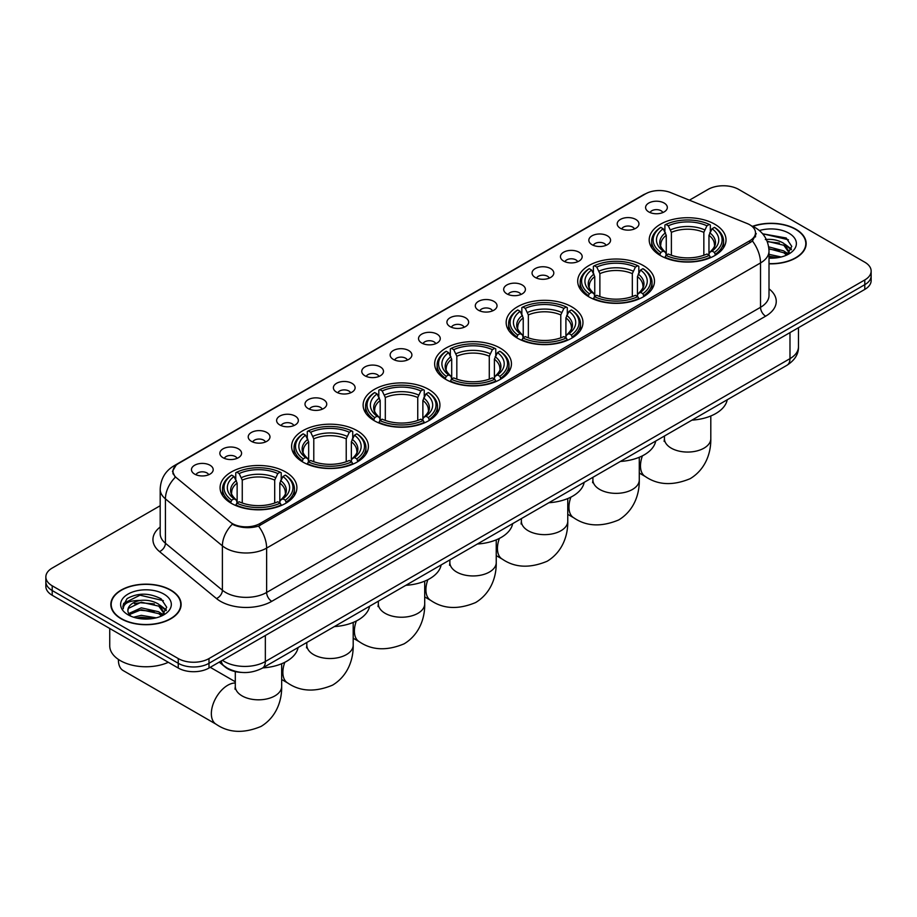 <?xml version="1.0" encoding="UTF-8"?>
<svg xmlns="http://www.w3.org/2000/svg" width="917" height="917" viewBox="0 0 917 917"><rect width="100%" height="100%" fill="white"/><g stroke="black" fill="none" stroke-linecap="round" stroke-linejoin="round"><path stroke-width="1.38" d="M428.686 389.393A38.399 22.168 0 0 0 386.836 384.59A38.399 22.168 0 0 0 363.132 405.073A38.399 22.168 0 0 0 374.377 420.754A38.399 22.168 0 0 0 416.226 425.557A38.399 22.168 0 0 0 439.931 405.073A38.399 22.168 0 0 0 428.686 389.393M643.253 265.517A38.399 22.168 0 0 0 601.403 260.715A38.399 22.168 0 0 0 577.699 281.198A38.399 22.168 0 0 0 588.943 296.867A38.399 22.168 0 0 0 630.793 301.67A38.399 22.168 0 0 0 654.497 281.198A38.399 22.168 0 0 0 643.253 265.517M571.727 306.805A38.399 22.168 0 0 0 529.877 302.002A38.399 22.168 0 0 0 506.173 322.486A38.399 22.168 0 0 0 517.417 338.167A38.399 22.168 0 0 0 559.267 342.969A38.399 22.168 0 0 0 582.971 322.486A38.399 22.168 0 0 0 571.727 306.805M500.201 348.105A38.399 22.168 0 0 0 458.351 343.29A38.399 22.168 0 0 0 434.647 363.774A38.399 22.168 0 0 0 445.891 379.455A38.399 22.168 0 0 0 487.741 384.257A38.399 22.168 0 0 0 511.457 363.774A38.399 22.168 0 0 0 500.201 348.105M357.16 430.692A38.399 22.168 0 0 0 315.31 425.878A38.399 22.168 0 0 0 291.606 446.361A38.399 22.168 0 0 0 302.851 462.042A38.399 22.168 0 0 0 344.7 466.845A38.399 22.168 0 0 0 368.405 446.361A38.399 22.168 0 0 0 357.16 430.692M285.634 471.98A38.399 22.168 0 0 0 243.784 467.177A38.399 22.168 0 0 0 220.08 487.661A38.399 22.168 0 0 0 231.325 503.33A38.399 22.168 0 0 0 273.174 508.144A38.399 22.168 0 0 0 296.89 487.661A38.399 22.168 0 0 0 285.634 471.98M714.767 224.218A38.399 22.168 0 0 0 672.918 219.415A38.399 22.168 0 0 0 649.213 239.899A38.399 22.168 0 0 0 660.458 255.579A38.399 22.168 0 0 0 702.307 260.382A38.399 22.168 0 0 0 726.023 239.899A38.399 22.168 0 0 0 714.767 224.218M620.396 228.299A10.866 6.27 180 0 1 618.241 226.533A10.866 6.27 180 0 1 621.841 218.727A10.866 6.27 180 0 1 635.768 219.427A10.866 6.27 180 0 1 637.923 226.533A10.866 6.27 180 0 1 620.396 228.299M634.449 228.952A6.522 3.76 0 0 0 632.696 227.118A6.522 3.76 0 0 0 626.265 226.167A6.522 3.76 0 0 0 621.726 228.952M592.015 244.69A10.866 6.27 180 0 1 589.86 242.913A10.866 6.27 180 0 1 593.459 235.119A10.866 6.27 180 0 1 607.386 235.818A10.866 6.27 180 0 1 609.541 242.913A10.866 6.27 180 0 1 592.015 244.69M606.057 245.343A6.522 3.76 0 0 0 604.314 243.509A6.522 3.76 0 0 0 597.884 242.558A6.522 3.76 0 0 0 593.333 245.343M563.634 261.081A10.866 6.27 180 0 1 561.479 259.305A10.866 6.27 180 0 1 565.078 251.51A10.866 6.27 180 0 1 579.005 252.209A10.866 6.27 180 0 1 581.16 259.305A10.866 6.27 180 0 1 563.634 261.081M577.676 261.735A6.522 3.76 0 0 0 575.933 259.901A6.522 3.76 0 0 0 569.503 258.938A6.522 3.76 0 0 0 564.952 261.735M535.253 277.461A10.866 6.27 180 0 1 533.086 275.696A10.866 6.27 180 0 1 536.686 267.89A10.866 6.27 180 0 1 550.613 268.589A10.866 6.27 180 0 1 552.779 275.696A10.866 6.27 180 0 1 535.253 277.461M549.294 278.115A6.522 3.76 0 0 0 547.541 276.281A6.522 3.76 0 0 0 541.122 275.329A6.522 3.76 0 0 0 536.571 278.115M506.86 293.853A10.866 6.27 180 0 1 504.705 292.076A10.866 6.27 180 0 1 508.305 284.281A10.866 6.27 180 0 1 522.231 284.981A10.866 6.27 180 0 1 524.386 292.076A10.866 6.27 180 0 1 506.86 293.853M520.913 294.506A6.522 3.76 0 0 0 519.16 292.672A6.522 3.76 0 0 0 512.741 291.721A6.522 3.76 0 0 0 508.19 294.506M478.479 310.244A10.866 6.27 180 0 1 476.324 308.467A10.866 6.27 180 0 1 479.923 300.661A10.866 6.27 180 0 1 493.85 301.361A10.866 6.27 180 0 1 496.005 308.467A10.866 6.27 180 0 1 478.479 310.244M492.532 310.886A6.522 3.76 0 0 0 490.778 309.052A6.522 3.76 0 0 0 484.348 308.101A6.522 3.76 0 0 0 479.809 310.886M450.098 326.624A10.866 6.27 180 0 1 447.943 324.847A10.866 6.27 180 0 1 451.542 317.053A10.866 6.27 180 0 1 465.469 317.752A10.866 6.27 180 0 1 467.624 324.847A10.866 6.27 180 0 1 450.098 326.624M464.14 327.277A6.522 3.76 0 0 0 462.397 325.443A6.522 3.76 0 0 0 455.967 324.492A6.522 3.76 0 0 0 451.416 327.277M421.717 343.015A10.866 6.27 180 0 1 419.562 341.239A10.866 6.27 180 0 1 423.161 333.444A10.866 6.27 180 0 1 437.088 334.143A10.866 6.27 180 0 1 439.243 341.239A10.866 6.27 180 0 1 421.717 343.015M435.758 343.669A6.522 3.76 0 0 0 434.005 341.835A6.522 3.76 0 0 0 427.586 340.872A6.522 3.76 0 0 0 423.035 343.669M393.336 359.395A10.866 6.27 180 0 1 391.169 357.63A10.866 6.27 180 0 1 394.768 349.824A10.866 6.27 180 0 1 408.695 350.523A10.866 6.27 180 0 1 410.862 357.63A10.866 6.27 180 0 1 393.336 359.395M407.377 360.049A6.522 3.76 0 0 0 405.623 358.215A6.522 3.76 0 0 0 399.204 357.263A6.522 3.76 0 0 0 394.654 360.049M364.943 375.787A10.866 6.27 180 0 1 362.788 374.01A10.866 6.27 180 0 1 366.387 366.215A10.866 6.27 180 0 1 380.314 366.915A10.866 6.27 180 0 1 382.469 374.01A10.866 6.27 180 0 1 364.943 375.787M378.996 376.44A6.522 3.76 0 0 0 377.242 374.606A6.522 3.76 0 0 0 370.823 373.655A6.522 3.76 0 0 0 366.273 376.44M336.562 392.178A10.866 6.27 180 0 1 334.407 390.401A10.866 6.27 180 0 1 338.006 382.607A10.866 6.27 180 0 1 351.933 383.306A10.866 6.27 180 0 1 354.088 390.401A10.866 6.27 180 0 1 336.562 392.178M350.615 392.82A6.522 3.76 0 0 0 348.861 390.997A6.522 3.76 0 0 0 342.431 390.034A6.522 3.76 0 0 0 337.892 392.82M308.181 408.558A10.866 6.27 180 0 1 306.026 406.793A10.866 6.27 180 0 1 309.625 398.987A10.866 6.27 180 0 1 323.552 399.686A10.866 6.27 180 0 1 325.707 406.793A10.866 6.27 180 0 1 308.181 408.558M322.222 409.211A6.522 3.76 0 0 0 320.48 407.377A6.522 3.76 0 0 0 314.05 406.426A6.522 3.76 0 0 0 309.499 409.211M279.8 424.949A10.866 6.27 180 0 1 277.645 423.173A10.866 6.27 180 0 1 281.244 415.378A10.866 6.27 180 0 1 295.171 416.077A10.866 6.27 180 0 1 297.326 423.173A10.866 6.27 180 0 1 279.8 424.949M293.841 425.603A6.522 3.76 0 0 0 292.087 423.769A6.522 3.76 0 0 0 285.668 422.817A6.522 3.76 0 0 0 281.118 425.603M251.418 441.341A10.866 6.27 180 0 1 249.252 439.564A10.866 6.27 180 0 1 252.851 431.758A10.866 6.27 180 0 1 266.778 432.457A10.866 6.27 180 0 1 268.945 439.564A10.866 6.27 180 0 1 251.418 441.341M265.46 441.983A6.522 3.76 0 0 0 263.706 440.149A6.522 3.76 0 0 0 257.287 439.197A6.522 3.76 0 0 0 252.737 441.983M223.026 457.721A10.866 6.27 180 0 1 220.871 455.944A10.866 6.27 180 0 1 224.47 448.149A10.866 6.27 180 0 1 238.397 448.849A10.866 6.27 180 0 1 240.552 455.944A10.866 6.27 180 0 1 223.026 457.721M237.079 458.374A6.522 3.76 0 0 0 235.325 456.54A6.522 3.76 0 0 0 228.906 455.589A6.522 3.76 0 0 0 224.356 458.374M194.645 474.112A10.866 6.27 180 0 1 192.49 472.335A10.866 6.27 180 0 1 196.089 464.541A10.866 6.27 180 0 1 210.016 465.24A10.866 6.27 180 0 1 212.171 472.335A10.866 6.27 180 0 1 194.645 474.112M208.698 474.765A6.522 3.76 0 0 0 206.944 472.931A6.522 3.76 0 0 0 200.514 471.968A6.522 3.76 0 0 0 195.974 474.765M648.778 211.919A10.866 6.27 180 0 1 646.623 210.142A10.866 6.27 180 0 1 650.222 202.348A10.866 6.27 180 0 1 664.149 203.047A10.866 6.27 180 0 1 666.304 210.142A10.866 6.27 180 0 1 648.778 211.919M662.831 212.572A6.522 3.76 0 0 0 661.077 210.738A6.522 3.76 0 0 0 654.658 209.775A6.522 3.76 0 0 0 650.107 212.572M747.149 223.519A19.566 11.291 180 0 1 749.762 224.78A19.566 11.291 180 0 1 755.493 232.769A19.566 11.291 180 0 1 749.762 240.758L259.97 523.538A19.566 11.291 180 0 1 230.11 522.025L176.523 477.837A19.566 11.291 180 0 1 172.981 471.361A19.566 11.291 180 0 1 178.712 463.372L645.557 193.842A19.566 11.291 180 0 1 670.614 192.581L747.149 223.519M241.549 672.413A21.733 12.551 180 0 1 225.261 667.095L219.232 662.12M769.008 263.821A35.144 20.289 0 0 0 806.169 243.567A35.144 20.289 0 0 0 795.876 229.227A35.144 20.289 0 0 0 752.582 226.304M170.826 590.089A35.144 20.289 0 0 0 132.529 585.699A35.144 20.289 0 0 0 110.831 604.441A35.144 20.289 0 0 0 121.124 618.78A35.144 20.289 0 0 0 159.42 623.182A35.144 20.289 0 0 0 181.119 604.441A35.144 20.289 0 0 0 170.826 590.089M756.261 233.594L752.433 240.953L750.53 242.34L258.537 526.106C250.352 528.456 242.317 528.158 234.408 525.223L232.299 524.203A25.355 16.965 129.5 0 0 222.395 545.856L165.427 498.882A28.977 16.735 180 0 1 160.188 489.288L160.188 533.648A28.977 16.735 0 0 0 165.427 543.254L222.395 590.227A28.977 16.735 0 0 0 225.639 592.462A28.977 16.735 0 0 0 266.629 592.462L760.525 307.31A28.977 16.735 0 0 0 769.008 295.48L769.008 251.109A28.977 16.735 180 0 1 760.525 262.938A25.355 14.638 -120 0 0 752.433 240.953M160.188 505.726L52.212 568.059A21.733 12.551 0 0 0 45.85 576.931L45.85 586.399A21.733 12.551 0 0 0 52.212 595.271L178.253 668.034L178.253 663.3A21.733 12.551 0 0 0 208.996 663.3L864.788 284.683A21.733 12.551 0 0 0 871.15 275.811A21.733 12.551 0 0 1 864.788 284.683L208.996 663.3A21.733 12.551 0 0 1 178.253 663.3L52.212 590.537L178.253 663.3L178.253 658.566A21.733 12.551 0 0 0 208.996 658.566L864.788 279.949A21.733 12.551 0 0 0 871.15 271.077A21.733 12.551 0 0 0 864.788 262.205L738.747 189.441A21.733 12.551 0 0 0 708.004 189.441L689.412 200.181M45.85 581.665A21.733 12.551 0 0 0 52.212 590.537A21.733 12.551 0 0 1 45.85 581.665M769.008 288.844A36.233 20.919 180 0 1 765.649 316.182L271.753 601.334A36.233 20.919 180 0 1 220.516 601.334A36.233 20.919 180 0 1 216.458 598.537L159.489 551.564A7.244 4.849 -50.5 0 0 165.427 543.254L165.427 498.882A25.355 16.965 129.5 0 1 175.262 477.298L172.476 471.349L176.053 465.263M45.85 576.931A21.733 12.551 0 0 0 52.212 585.803L178.253 658.566M178.253 668.034A21.733 12.551 0 0 0 208.996 668.034L864.788 289.417A21.733 12.551 0 0 0 871.15 280.545L871.15 271.077M769.008 263.615A34.777 20.082 0 0 0 805.802 243.567A34.777 20.082 0 0 0 795.624 229.365A34.777 20.082 0 0 0 752.891 226.442M769.008 254.353L781.227 256.978M769.008 256.233L778.109 257.631M768.664 246.845L783.829 250.914L787.565 254.468M768.904 248.713L783.829 252.794L786.591 255.132M765.328 239.555C772.274 238.833 778.441 240.116 783.829 243.406L789.136 251.751L789.01 253.126M767.116 241.263L783.829 245.286L789.078 252.691M769.008 258.158A25.355 14.638 0 0 0 788.952 253.917A25.355 14.638 0 0 0 788.952 233.216A25.355 14.638 0 0 0 759.391 230.557M786.889 254.995L791.772 246.421L786.201 237.984L762.623 233.789M763.253 234.557L765.053 234.316L788.437 239.773M767.277 241.664L779.393 243.051M787.164 246.409L791.188 249.791M768.939 249.137L779.393 250.559M787.164 253.929L787.76 254.318M769.008 256.657L777.834 257.677M785.021 244.266L791.428 249.115M785.021 251.785L788.345 253.791M121.376 618.631A34.777 20.082 0 0 0 159.283 622.987A34.777 20.082 0 0 0 180.752 604.441A34.777 20.082 0 0 0 170.562 590.239A34.777 20.082 0 0 0 132.667 585.883A34.777 20.082 0 0 0 111.198 604.441A34.777 20.082 0 0 0 121.376 618.631M109.742 628.489L109.742 645.855A36.233 20.919 0 0 0 120.356 660.641A36.233 20.919 0 0 0 168.327 662.303M133.607 617.221L141.287 615.341L156.177 617.84M136.61 618.047L141.287 617.221L153.047 618.494M128.724 613.542L141.287 607.833L158.779 611.788L162.515 615.341M129.354 614.573L141.287 609.713L158.779 613.668L161.541 615.995M161.839 615.857L166.722 607.283L161.151 598.858C149.242 592.703 137.871 592.623 127.05 598.641L122.878 606.286L123.279 608.75C123.508 603.237 129.171 600.463 140.278 600.429A18.111 10.454 0 0 0 127.864 610.355A18.111 10.454 0 0 0 128.735 613.576L130.902 616.213M140.278 600.429C147.224 599.695 153.391 600.979 158.779 604.28L164.086 612.625L163.96 614M127.864 610.562L128.483 608.338L141.287 602.194L158.779 606.148L164.028 613.565M163.902 594.09A25.355 14.638 0 0 0 128.048 594.09A25.355 14.638 0 0 0 128.048 614.791A25.355 14.638 0 0 0 163.902 614.791A25.355 14.638 0 0 0 163.902 594.09M122.878 606.458L123.669 603.363L139.992 595.19L163.386 600.646M134.398 603.741L139.992 602.71L154.343 603.913M162.114 607.283L166.137 610.653M134.398 611.261L139.992 610.218L154.343 611.433M162.114 614.803L162.699 615.181M137.091 618.15L152.784 618.539M159.971 605.14L166.367 609.988M159.971 612.648L163.295 614.665M659.77 255.167L660.802 252.427A34.491 19.91 0 0 1 660.802 227.382L663.174 228.746A31.155 17.985 0 0 0 663.174 251.052L665.513 252.381L666.269 255.178M666.269 254.043L666.269 235.314L663.174 228.746M664.894 231.714L664.894 225.009L665.925 224.413A34.491 19.91 0 0 1 709.311 224.413L706.938 225.788A31.155 17.985 0 0 0 668.298 225.788L671.393 232.356L671.393 255.258M703.843 255.258L703.843 232.356L706.938 225.788M691.945 420.135A39.855 23.005 0 0 0 727.227 399.766M664.894 257.161A35.935 20.747 0 0 0 710.343 257.161L709.311 255.385A34.491 19.91 0 0 1 665.925 255.385L664.894 257.769M710.343 257.769L710.343 257.161M660.802 227.382L659.77 227.966A35.935 20.747 0 0 0 651.678 241.079A35.935 20.747 0 0 0 659.77 254.204M709.311 224.413L710.343 225.009L710.343 231.714M665.925 255.385L668.298 254.009A31.155 17.985 0 0 0 706.938 254.009L709.311 255.385M663.174 251.052L660.802 252.427M668.298 225.788L665.925 224.413M665.513 232.78A27.865 16.093 0 0 0 665.513 252.381L665.65 252.473C661.684 248.645 660.08 246.043 660.813 244.679A26.811 15.474 0 0 1 666.269 235.314M715.466 254.204A35.935 20.747 0 0 0 723.559 241.079A35.935 20.747 0 0 0 715.466 227.966L714.435 227.382A34.491 19.91 0 0 1 714.435 252.427L715.466 255.167M714.435 252.427L712.062 251.052A31.155 17.985 0 0 0 712.062 228.746L714.435 227.382M712.062 228.746L708.967 235.314L708.967 254.043L709.724 252.381L712.062 251.052M708.967 235.314A26.811 15.474 0 0 1 714.423 244.679C715.157 246.054 713.541 248.656 709.586 252.473L709.724 252.381A27.865 16.093 0 0 0 709.724 232.78M708.967 255.178L708.967 254.043M588.256 296.466L589.276 293.715A34.491 19.91 0 0 1 589.276 268.67L591.648 270.034A31.155 17.985 0 0 0 591.648 292.351L593.998 293.681L594.755 296.478M594.755 295.331L594.755 276.602L591.648 270.034M593.379 273.002L593.379 266.297L594.399 265.712A34.491 19.91 0 0 1 637.785 265.712L635.412 267.076A31.155 17.985 0 0 0 596.772 267.076L599.878 273.644L599.878 296.546M632.317 296.546L632.317 273.644L635.412 267.076M620.419 461.434A39.855 23.005 0 0 0 655.712 441.054M593.379 298.449A35.935 20.747 0 0 0 638.817 298.449L637.785 296.672A34.491 19.91 0 0 1 594.399 296.672L593.379 299.068M638.817 299.068L638.817 298.449M589.276 268.67L588.256 269.254A35.935 20.747 0 0 0 580.152 282.379A35.935 20.747 0 0 0 588.256 295.492M637.785 265.712L638.817 266.297L638.817 273.002M594.399 296.672L596.772 295.308A31.155 17.985 0 0 0 635.412 295.308L637.785 296.672M591.648 292.351L589.276 293.715M596.772 267.076L594.399 265.712M593.998 274.068A27.865 16.093 0 0 0 593.998 293.681L594.124 293.761C590.17 289.932 588.554 287.342 589.287 285.966A26.811 15.474 0 0 1 594.755 276.602M643.94 295.492A35.935 20.747 0 0 0 652.033 282.379A35.935 20.747 0 0 0 643.94 269.254L642.909 268.67A34.491 19.91 0 0 1 642.909 293.715L643.94 296.466M642.909 293.715L640.536 292.351A31.155 17.985 0 0 0 640.536 270.034L642.909 268.67M640.536 270.034L637.441 276.602L637.441 295.331L638.198 293.681L640.536 292.351M637.441 276.602A26.811 15.474 0 0 1 642.909 285.966C643.631 287.342 642.015 289.944 638.06 293.761L638.198 293.681A27.865 16.093 0 0 0 638.198 274.068M637.441 296.478L637.441 295.331M516.73 337.754L517.761 335.003A34.491 19.91 0 0 1 517.761 309.957L520.134 311.333A31.155 17.985 0 0 0 520.134 333.639L522.472 334.969L523.229 337.765M523.229 336.631L523.229 317.89L520.134 311.333M521.853 314.302L521.853 307.596L522.885 307A34.491 19.91 0 0 1 566.259 307L563.898 308.376A31.155 17.985 0 0 0 525.258 308.376L528.352 314.932L528.352 337.846M560.791 337.846L560.791 314.932L563.898 308.376M548.905 502.722A39.855 23.005 0 0 0 584.186 482.353M521.853 339.748A35.935 20.747 0 0 0 567.291 339.748L566.259 337.972A34.491 19.91 0 0 1 522.885 337.972L521.853 340.356M567.291 340.356L567.291 339.748M517.761 309.957L516.73 310.554A35.935 20.747 0 0 0 508.637 323.667A35.935 20.747 0 0 0 516.73 336.791M566.259 307L567.291 307.596L567.291 314.302M522.885 337.972L525.258 336.596A31.155 17.985 0 0 0 563.898 336.596L566.259 337.972M520.134 333.639L517.761 335.003M525.258 308.376L522.885 307M522.472 315.368A27.865 16.093 0 0 0 522.472 334.969L522.598 335.06C518.644 331.232 517.028 328.63 517.761 327.266A26.811 15.474 0 0 1 523.229 317.89M572.414 336.791A35.935 20.747 0 0 0 580.507 323.667A35.935 20.747 0 0 0 572.414 310.554L571.383 309.957A34.491 19.91 0 0 1 571.383 335.003L572.414 337.754M571.383 335.003L569.01 333.639A31.155 17.985 0 0 0 569.01 311.333L571.383 309.957M569.01 311.333L565.915 317.89L565.915 336.631L566.672 334.969L569.01 333.639M565.915 317.89A26.811 15.474 0 0 1 571.383 327.266C572.116 328.641 570.5 331.232 566.546 335.06L566.672 334.969A27.865 16.093 0 0 0 566.672 315.368M565.915 337.765L565.915 336.631M445.203 379.042L446.235 376.302A34.491 19.91 0 0 1 446.235 351.257L448.608 352.621A31.155 17.985 0 0 0 448.608 374.927L450.946 376.268L451.703 379.065M451.703 377.919L451.703 359.189L448.608 352.621M450.327 355.59L450.327 348.884L451.359 348.3A34.491 19.91 0 0 1 494.744 348.3L492.372 349.664A31.155 17.985 0 0 0 453.732 349.664L456.826 356.232L456.826 379.134M489.277 379.134L489.277 356.232L492.372 349.664M477.379 544.01A39.855 23.005 0 0 0 512.66 523.641M450.327 381.036A35.935 20.747 0 0 0 495.776 381.036L494.744 379.26A34.491 19.91 0 0 1 451.359 379.26L450.327 381.655M495.776 381.655L495.776 381.036M446.235 351.257L445.203 351.841A35.935 20.747 0 0 0 437.111 364.966A35.935 20.747 0 0 0 445.203 378.079M494.744 348.3L495.776 348.884L495.776 355.59M451.359 379.26L453.732 377.896A31.155 17.985 0 0 0 492.372 377.896L494.744 379.26M448.608 374.927L446.235 376.302M453.732 349.664L451.359 348.3M450.946 356.656A27.865 16.093 0 0 0 450.946 376.268L451.084 376.348C447.118 372.52 445.513 369.918 446.247 368.554A26.811 15.474 0 0 1 451.703 359.189M500.9 378.079A35.935 20.747 0 0 0 508.992 364.966A35.935 20.747 0 0 0 500.9 351.841L499.868 351.257A34.491 19.91 0 0 1 499.868 376.302L500.9 379.042M499.868 376.302L497.495 374.927A31.155 17.985 0 0 0 497.495 352.621L499.868 351.257M497.495 352.621L494.389 359.189L494.389 377.919L495.157 376.268L497.495 374.927M494.389 359.189A26.811 15.474 0 0 1 499.857 368.554C500.59 369.929 498.974 372.531 495.02 376.348L495.157 376.268A27.865 16.093 0 0 0 495.157 356.656M494.389 379.065L494.389 377.919M373.689 420.341L374.709 417.59A34.491 19.91 0 0 1 374.709 392.545L377.082 393.92A31.155 17.985 0 0 0 377.082 416.226L379.432 417.556L380.188 420.353M380.188 419.207L380.188 400.477L377.082 393.92M378.813 396.889L378.813 390.183L379.833 389.587A34.491 19.91 0 0 1 423.218 389.587L420.846 390.963A31.155 17.985 0 0 0 382.206 390.963L385.312 397.519L385.312 420.433M417.751 420.433L417.751 397.519L420.846 390.963M405.853 585.31A39.855 23.005 0 0 0 441.146 564.929M378.813 422.336A35.935 20.747 0 0 0 424.25 422.336L423.218 420.548A34.491 19.91 0 0 1 379.833 420.548L378.813 422.943M424.25 422.943L424.25 422.336M374.709 392.545L373.689 393.141A35.935 20.747 0 0 0 365.585 406.254A35.935 20.747 0 0 0 373.689 419.367M423.218 389.587L424.25 390.183L424.25 396.889M379.833 420.548L382.206 419.184A31.155 17.985 0 0 0 420.846 419.184L423.218 420.548M377.082 416.226L374.709 417.59M382.206 390.963L379.833 389.587M379.432 397.955A27.865 16.093 0 0 0 379.432 417.556L379.558 417.648C375.603 413.819 373.987 411.217 374.721 409.842A26.811 15.474 0 0 1 380.188 400.477M429.374 419.367A35.935 20.747 0 0 0 437.466 406.254A35.935 20.747 0 0 0 429.374 393.141L428.342 392.545A34.491 19.91 0 0 1 428.342 417.59L429.374 420.341M428.342 417.59L425.969 416.226A31.155 17.985 0 0 0 425.969 393.92L428.342 392.545M425.969 393.92L422.875 400.477L422.875 419.207L423.631 417.556L425.969 416.226M422.875 400.477A26.811 15.474 0 0 1 428.342 409.842C429.064 411.229 427.448 413.819 423.494 417.648L423.631 417.556A27.865 16.093 0 0 0 423.631 397.955M422.875 420.353L422.875 419.207M302.163 461.629L303.195 458.89A34.491 19.91 0 0 1 303.195 433.844L305.567 435.208A31.155 17.985 0 0 0 305.567 457.514L307.906 458.855L308.662 461.641M308.662 460.506L308.662 441.776L305.567 435.208M307.287 438.177L307.287 431.471L308.318 430.887A34.491 19.91 0 0 1 351.692 430.887L349.32 432.251A31.155 17.985 0 0 0 310.691 432.251L313.786 438.819L313.786 461.721M346.225 461.721L346.225 438.819L349.32 432.251M334.327 626.598A39.855 23.005 0 0 0 369.62 606.229M307.287 463.624A35.935 20.747 0 0 0 352.724 463.624L351.692 461.847A34.491 19.91 0 0 1 308.318 461.847L307.287 464.243M352.724 464.243L352.724 463.624M303.195 433.844L302.163 434.429A35.935 20.747 0 0 0 294.07 447.553A35.935 20.747 0 0 0 302.163 460.666M351.692 430.887L352.724 431.471L352.724 438.177M308.318 461.847L310.691 460.472A31.155 17.985 0 0 0 349.32 460.472L351.692 461.847M305.567 457.514L303.195 458.89M310.691 432.251L308.318 430.887M307.906 439.243A27.865 16.093 0 0 0 307.906 458.855L308.032 458.936C304.077 455.107 302.461 452.505 303.195 451.141A26.811 15.474 0 0 1 308.662 441.776M357.848 460.666A35.935 20.747 0 0 0 365.94 447.553A35.935 20.747 0 0 0 357.848 434.429L356.816 433.844A34.491 19.91 0 0 1 356.816 458.89L357.848 461.629M356.816 458.89L354.443 457.514A31.155 17.985 0 0 0 354.443 435.208L356.816 433.844M354.443 435.208L351.349 441.776L351.349 460.506L352.105 458.855L354.443 457.514M351.349 441.776A26.811 15.474 0 0 1 356.816 451.141C357.538 452.517 355.934 455.119 351.979 458.936L352.105 458.855A27.865 16.093 0 0 0 352.105 439.243M351.349 461.641L351.349 460.506M118.408 659.988L118.408 659.426A23.189 13.388 120 0 0 118.408 659.988A23.189 13.388 120 0 0 123.21 670.602L216.148 724.258A23.189 13.388 -60 0 1 212.595 705.689A23.189 13.388 -60 0 1 227.748 685.251A23.189 13.388 -60 0 1 235.302 683.016M230.637 502.929L231.669 500.178A34.491 19.91 0 0 1 231.669 475.132L234.041 476.508A31.155 17.985 0 0 0 234.041 498.814L236.38 500.143L237.136 502.94M237.136 501.794L237.136 483.064L234.041 476.508M235.761 479.476L235.761 472.759L236.792 472.175A34.491 19.91 0 0 1 280.178 472.175L277.805 473.55A31.155 17.985 0 0 0 239.165 473.55L242.26 480.107L242.26 503.02M274.699 503.02L274.699 480.107L277.805 473.55M262.812 667.897A39.855 23.005 0 0 0 298.094 647.517M235.761 504.912A35.935 20.747 0 0 0 281.21 504.912L280.178 503.135A34.491 19.91 0 0 1 236.792 503.135L235.761 505.531M281.21 505.531L281.21 504.912M231.669 475.132L230.637 475.728A35.935 20.747 0 0 0 222.544 488.841A35.935 20.747 0 0 0 230.637 501.954M280.178 472.175L281.21 472.759L281.21 479.476M236.792 503.135L239.165 501.771A31.155 17.985 0 0 0 277.805 501.771L280.178 503.135M234.041 498.814L231.669 500.178M239.165 473.55L236.792 472.175M236.38 480.542A27.865 16.093 0 0 0 236.38 500.143L236.517 500.223C232.551 496.395 230.946 493.805 231.68 492.429A26.811 15.474 0 0 1 237.136 483.064M286.333 501.954A35.935 20.747 0 0 0 294.426 488.841A35.935 20.747 0 0 0 286.333 475.728L285.302 475.132A34.491 19.91 0 0 1 285.302 500.178L286.333 502.929M285.302 500.178L282.929 498.814A31.155 17.985 0 0 0 282.929 476.508L285.302 475.132M282.929 476.508L279.823 483.064L279.823 501.794L280.579 500.143L282.929 498.814M279.823 483.064A26.811 15.474 0 0 1 285.29 492.429C286.024 493.805 284.408 496.406 280.453 500.223L280.579 500.143A27.865 16.093 0 0 0 280.579 480.542M279.823 502.94L279.823 501.794M259.97 523.538L259.97 525.533M749.762 240.758L749.762 242.787M271.753 601.334A7.244 4.184 60 0 1 266.629 592.462L266.629 548.091A28.977 16.735 180 0 1 225.639 548.091A28.977 16.735 180 0 1 222.395 545.856L222.395 590.227A7.244 4.849 -50.5 0 1 216.458 598.537M751.608 225.891A25.355 11.875 112 0 0 751.264 225.765L755.276 227.668C763.941 232.872 768.526 240.69 769.008 251.109M258.537 526.106A25.355 14.638 60 0 1 266.629 548.091L760.525 262.938L760.525 307.31A7.244 4.184 60 0 0 765.649 316.182M176.557 464.85A25.355 14.638 -120 0 0 173.921 465.847C165.255 471.051 160.67 478.857 160.188 489.288M173.921 465.847L643.425 194.782A25.355 14.638 60 0 1 645.35 193.968M159.489 551.564A36.233 20.919 180 0 1 160.188 527.023M208.996 658.566L208.996 668.034M864.788 279.949L864.788 289.417M52.212 585.803L52.212 595.271M222.418 660.286A28.977 16.735 0 0 0 224.367 661.524A28.977 16.735 0 0 0 265.345 661.524L789.984 358.639A28.977 16.735 0 0 0 798.466 346.798C798.684 353.996 794.856 360.152 786.981 365.264L262.342 668.161A14.489 8.368 60 0 0 265.345 661.524L265.345 635.492M789.984 332.607L789.984 358.639A14.489 8.368 60 0 1 786.981 365.264M221.238 660.962A14.489 9.697 129.5 0 0 223.771 665.673L219.369 662.051M710.801 415.974L710.801 438.681A23.189 13.388 180 0 1 704.015 448.138A23.189 13.388 180 0 1 671.221 448.138A23.189 13.388 180 0 1 664.435 438.681L664.126 441.409M710.801 438.681C711.111 452.081 706.021 469.103 690.203 478.663C672.872 485.884 657.902 485.162 645.281 476.508A23.189 13.388 -60 0 1 642.427 455.829M703.843 232.356A26.811 15.474 0 0 0 671.393 232.356M704.6 229.823A27.865 16.093 0 0 0 670.636 229.823M639.275 457.274L639.275 479.969A23.189 13.388 180 0 1 632.489 489.437A23.189 13.388 180 0 1 599.695 489.437A23.189 13.388 180 0 1 592.909 479.969L592.611 482.709M639.275 479.969C639.596 493.369 634.495 510.391 618.688 519.95C601.346 527.172 586.376 526.461 573.767 517.796A23.189 13.388 -60 0 1 570.901 497.117M632.317 273.644A26.811 15.474 0 0 0 599.878 273.644M633.074 271.111A27.865 16.093 0 0 0 599.122 271.111M567.761 498.561L567.761 521.257A23.189 13.388 180 0 1 560.963 530.725A23.189 13.388 180 0 1 528.181 530.725A23.189 13.388 180 0 1 521.383 521.257L521.085 523.997M567.761 521.257C568.07 534.668 562.981 551.69 547.162 561.238C529.831 568.471 514.85 567.749 502.241 559.095A23.189 13.388 -60 0 1 499.387 538.417M560.791 314.932A26.811 15.474 0 0 0 528.352 314.932M561.548 312.41A27.865 16.093 0 0 0 527.596 312.41M496.235 539.861L496.235 562.557A23.189 13.388 180 0 1 489.449 572.025A23.189 13.388 180 0 1 456.655 572.025A23.189 13.388 180 0 1 449.869 562.557L449.559 565.285M496.235 562.557C496.544 575.956 491.455 592.978 475.636 602.538C458.305 609.759 443.335 609.048 430.715 600.383A23.189 13.388 -60 0 1 427.861 579.704M489.277 356.232A26.811 15.474 0 0 0 456.826 356.232M490.033 353.698A27.865 16.093 0 0 0 456.07 353.698M424.709 581.149L424.709 603.844A23.189 13.388 180 0 1 417.923 613.313A23.189 13.388 180 0 1 385.129 613.313A23.189 13.388 180 0 1 378.343 603.844L378.033 606.584M424.709 603.844C425.029 617.256 419.929 634.277 404.122 643.826C386.779 651.059 371.809 650.336 359.2 641.671A23.189 13.388 -60 0 1 356.335 621.004M417.751 397.519A26.811 15.474 0 0 0 385.312 397.519M418.507 394.998A27.865 16.093 0 0 0 384.555 394.998M353.194 622.437L353.194 645.144A23.189 13.388 180 0 1 346.397 654.612A23.189 13.388 180 0 1 313.614 654.612A23.189 13.388 180 0 1 306.817 645.144L306.519 647.872M353.194 645.144C353.503 658.544 348.414 675.565 332.596 685.125C315.265 692.346 300.283 691.636 287.674 682.97A23.189 13.388 -60 0 1 284.809 662.292M346.225 438.819A26.811 15.474 0 0 0 313.786 438.819M346.981 436.286A27.865 16.093 0 0 0 313.029 436.286M281.668 663.736L281.668 686.432A23.189 13.388 180 0 1 274.882 695.9A23.189 13.388 180 0 1 242.088 695.9A23.189 13.388 180 0 1 235.302 686.432L234.993 689.171M274.699 480.107A26.811 15.474 0 0 0 242.26 480.107M275.467 477.585A27.865 16.093 0 0 0 241.503 477.585M172.981 471.361L172.981 473.883M755.493 232.769L755.493 236.93M643.425 194.782L648.078 192.616M262.342 668.161C250.685 674.018 239.028 674.018 227.359 668.161L223.771 665.673M798.466 346.798L798.466 327.701M805.802 246.478L805.802 243.567M789.136 252.989L789.136 251.751M180.752 607.341L180.752 604.441M164.086 613.863L164.086 612.625M111.198 607.341L111.198 604.441M645.281 476.508L639.275 473.034M651.678 247.716L651.678 241.079M723.559 247.716L723.559 241.079M664.435 436.022L664.435 438.681M573.767 517.796L567.761 514.334M580.152 289.004L580.152 282.379M652.033 289.004L652.033 282.379M592.909 477.31L592.909 479.969M502.241 559.095L496.235 555.622M508.637 330.303L508.637 323.667M580.507 330.303L580.507 323.667M521.383 518.609L521.383 521.257M430.715 600.383L424.709 596.921M437.111 371.591L437.111 364.966M508.992 371.591L508.992 364.966M449.869 559.897L449.869 562.557M359.2 641.671L353.194 638.209M365.585 412.879L365.585 406.254M437.466 412.879L437.466 406.254M378.343 601.197L378.343 603.844M287.674 682.97L281.668 679.508M294.07 454.179L294.07 447.553M365.94 454.179L365.94 447.553M306.817 642.485L306.817 645.144M281.668 686.432C281.978 699.831 276.888 716.853 261.07 726.413C243.739 733.646 228.757 732.924 216.148 724.258M222.544 495.467L222.544 488.841M294.426 495.467L294.426 488.841M235.302 681.767L210.245 667.312M235.302 671.611L235.302 686.432"/></g></svg>
